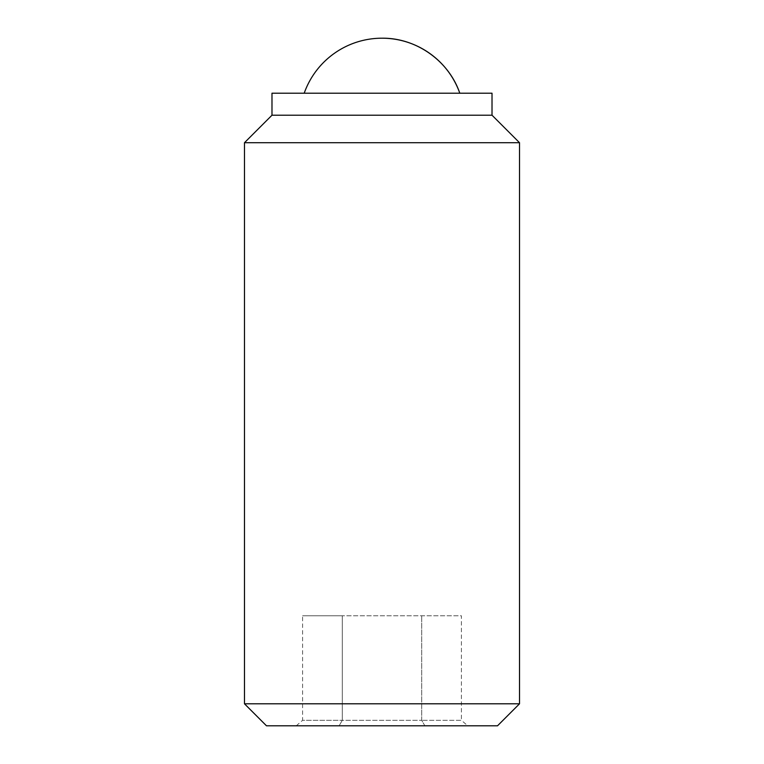 <?xml version="1.0" encoding="UTF-8"?>
<svg xmlns="http://www.w3.org/2000/svg" width="764" height="764" viewBox="0 0 764 764"><rect width="100%" height="100%" fill="white"/><g stroke="black" fill="none" stroke-linecap="round" stroke-linejoin="round"><path stroke-width="0.57" stroke-dasharray="3.82 2.86" d="M459.794 93.208L304.206 93.208L459.794 93.208M296.251 725.8L302.601 720.299L342.301 720.299L302.601 720.299L302.601 615.784L342.301 615.784L342.301 720.299L421.699 720.299L342.301 720.299L339.13 725.8L296.251 725.8L339.13 725.8L342.301 720.299L342.301 615.784L302.601 615.784M467.749 725.8L339.13 725.8L424.87 725.8L421.699 720.299L421.699 615.784L421.699 720.299L424.87 725.8L467.749 725.8L461.399 720.299L421.699 720.299L461.399 720.299L461.399 615.784L342.301 615.784L461.399 615.784M497.517 725.8L266.483 725.8M271.984 93.208L492.016 93.208M271.984 115.211L492.016 115.211M519.52 703.797L244.48 703.797M244.48 142.715L519.52 142.715"/><path stroke-width="1.15" d="M382 38.2C416.132 37.722 448.869 60.872 459.794 93.208A82.512 82.512 0 0 0 304.206 93.208M244.48 703.797L266.483 725.8L497.517 725.8L519.52 703.797L519.52 142.715L244.48 142.715L244.48 703.797L519.52 703.797M271.984 115.211L492.016 115.211L492.016 93.208L271.984 93.208L271.984 115.211L244.48 142.715M492.016 115.211L519.52 142.715"/></g></svg>
